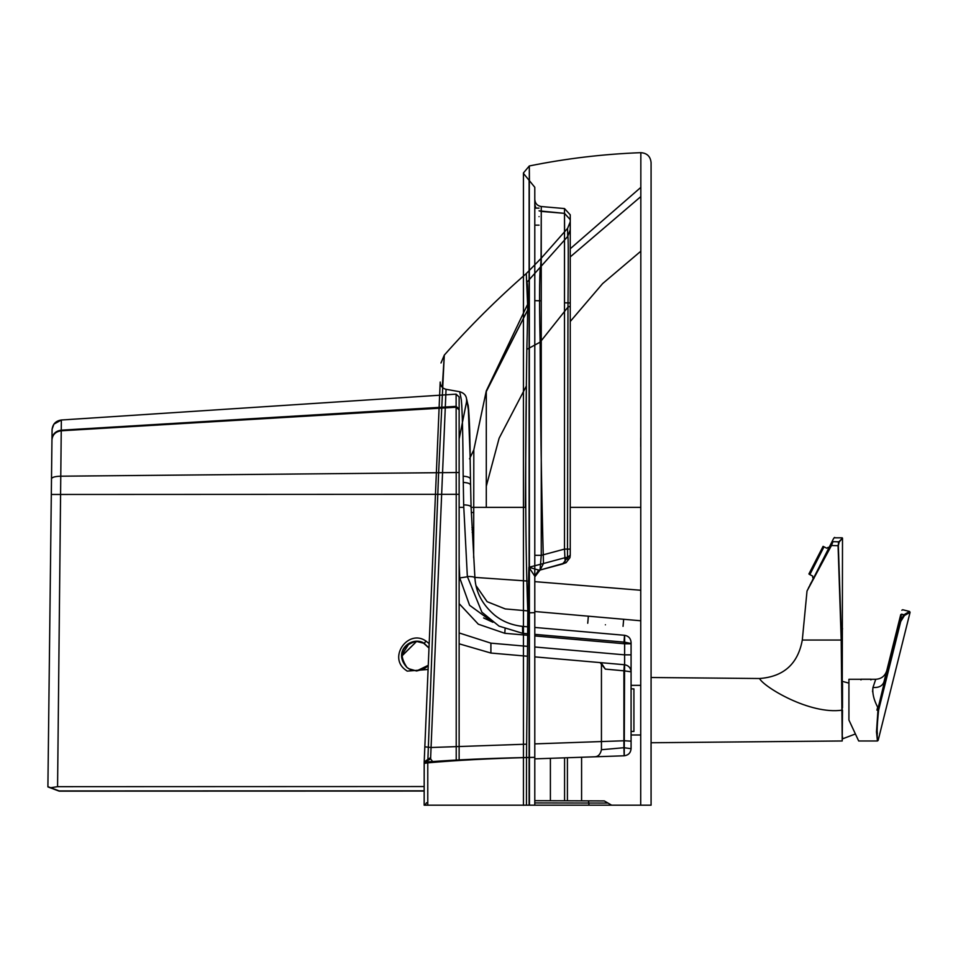<?xml version="1.0" encoding="UTF-8"?>
<svg xmlns="http://www.w3.org/2000/svg" width="958" height="958" viewBox="0 0 958 958"><rect width="100%" height="100%" fill="white"/><g stroke="black" fill="none" stroke-linecap="round" stroke-linejoin="round"><path stroke-width="1.44" d="M459.133 396.971L456.116 394.145L459.133 396.971L459.133 759.898M459.133 494.352L456.224 494.316L456.116 394.145L61.348 420.011C55.72 420.861 52.618 424.131 52.067 429.795L47.9 786.901L59.192 791.152L424.166 791.057L424.166 805.187L640.71 805.187L424.574 805.187M77.382 790.937L424.166 790.817L59.192 790.937L50.702 787.727L57.576 786.674L424.166 786.542M57.576 786.674L61.24 430.789L456.116 407.234L459.133 409.88M401.701 656.074L416.586 641.417L423.723 643.249L428.992 648.075L423.652 643.225L416.586 641.441L401.701 656.23M429.004 647.847L423.723 643.022L416.586 641.201C401.402 645.524 398.181 654.278 406.946 667.427L408.755 668.744L416.586 670.971L428.262 665.307L428.992 648.087L428.262 665.319L427.064 666.66L423.604 669.211L416.634 670.971L410.24 669.546L406.946 667.427C391.75 651.153 412.275 635.178 424.418 643.405L416.586 641.189L409.449 643.034L401.713 655.272M456.224 760.065L456.224 494.316L51.313 494.472L47.9 786.686L50.702 787.727M77.37 791.14L424.166 791.045M624.341 664.72L623.921 670.816L605.324 669.103L601.624 663.535M601.444 663.343L601.444 749.719L623.921 747.719L623.921 670.816L631.082 671.809L631.082 731.445L631.082 685.353L640.722 685.353M601.444 749.719C600.438 754.353 598.151 756.712 594.595 756.808L624.161 755.79C585.961 757.095 585.961 757.095 624.161 755.79L623.921 747.719L624.233 755.79C628.388 755.227 630.675 752.868 631.082 748.701C630.675 752.868 628.388 755.227 624.233 755.79L624.664 642.171L631.082 643.513L631.082 748.701C630.675 752.868 628.388 755.227 624.233 755.79L622.413 755.85L624.233 755.79C628.388 755.227 630.675 752.868 631.082 748.701L623.993 747.719L624.616 664.744C628.568 665.451 630.723 667.81 631.082 671.809L631.082 685.353M605.324 669.103L600.079 662.589L601.864 663.894L601.66 663.008M623.921 643.345L624.532 635.298L534.792 627.442L624.616 635.298L623.993 643.357M426.526 802.744L424.957 805.187L589.014 805.187L588.487 800.864L534.792 800.684L564.573 800.78L534.792 800.684L534.792 758.856L534.792 800.684L564.573 800.78L550.395 800.732L550.395 758.317L581.59 757.251L567.411 757.73L581.59 757.251L567.411 757.73L567.411 800.792L604.294 800.924L607.971 803.055L604.294 800.924L588.487 800.864L588.751 803.032L534.792 802.936L607.971 803.055L611.659 805.187L494.711 805.187M631.082 734.99L631.082 748.701L631.082 731.445L631.082 734.99L640.722 734.99M459.133 632.939L490.903 643.153L490.903 653.045L527.343 656.23M534.792 656.877L624.616 664.744C628.568 665.451 630.723 667.81 631.082 671.809L631.082 642.363C630.723 638.363 628.568 636.016 624.616 635.298L624.616 635.298C628.568 636.016 630.723 638.363 631.082 642.363M490.903 653.045L459.133 643.8M631.082 654.853L624.616 654.853L624.616 664.744M534.792 646.997L624.616 654.853L624.616 643.776L631.082 643.776M534.792 635.92L624.616 643.776L624.616 635.298L624.664 642.171L534.792 634.364M631.082 741.181L624.616 740.75L534.792 743.887L601.444 741.552M527.583 635.286L504.806 633.298L505.07 629.011M527.607 633.741L522.625 633.31L522.553 626.376L527.678 626.819L527.81 610.893L505.213 608.917L487.131 601.684L476.042 585.685L477.324 589.014M522.625 633.31L499.034 626.125L481.898 612.186L467.348 576.488L463.66 504.854L463.169 476.186C468.055 476.545 470.486 477.635 470.474 479.467L471.073 507.081L474.917 577.89C475.755 592.176 482.353 604.606 494.699 615.204C502.435 621.455 511.716 625.179 522.553 626.376L519.404 625.993M534.792 627.442L534.792 612.641L534.792 627.442L624.616 635.298M466.714 399.39L467.959 404.863C468.27 402.887 469.576 421.161 469.779 434.764L470.474 479.467C470.486 477.635 468.055 476.545 463.169 476.186C462.942 435.938 462.331 410.563 461.349 400.061L459.708 391.726L446.045 389.307L430.645 757.55L430.669 759.011L432.645 761.55M483.622 617.946L492.927 622.281L469.588 605.288L459.744 577.925L467.36 576.8M459.133 746.533L526.565 744.174L431.304 747.503L424.837 746.833L440.189 382.026C440.333 385.918 442.285 388.337 446.045 389.307L445.841 394.816M611.659 805.187L607.971 803.055L588.751 803.032L589.014 805.187L424.166 805.187L424.202 761.897L430.645 757.55M425.053 761.778L430.669 759.011M424.526 761.814L430.645 758.353M424.166 805.187L424.19 762.101L440.189 382.038M838.394 542.767L838.861 541.821L832.969 541.653C835.508 536.564 835.508 536.564 832.969 541.653L831.46 545.521L838.07 545.713L831.46 545.521L807.019 591.014L802.301 640.052C797.954 663.882 783.716 676.707 759.55 678.515C763.622 686.862 809.821 714.943 842.214 710.129L842.501 710.129C842.501 673.103 842.501 673.103 842.501 710.129C842.501 747.168 842.501 747.168 842.501 710.129L842.214 740.977L651.045 742.749L651.081 805.187L651.081 609.815L651.081 805.187L640.71 805.187L640.842 152.669C603.348 154.07 566.166 158.501 529.307 165.962L529.439 180.403M651.081 677.51L651.081 248.769M463.744 507.357L459.133 507.357M459.133 563.987L459.744 577.925L459.133 577.973M526.457 805.187L526.505 757.562C489.263 758.556 456.355 760.317 427.771 762.843L424.166 763.394L424.202 761.897L440.189 382.026M529.439 805.187L529.307 165.962L523.439 172.943L523.439 805.331M529.115 805.187L529.115 180.332L523.439 173.386L523.439 805.187M427.771 763.083L427.771 805.187M534.792 192.845L534.792 187.277L529.115 180.332L529.115 271.09M640.746 507.369L570.25 507.369L570.25 321.481L602.594 283.628L640.651 251.367L602.594 283.628L570.25 321.481M525.319 507.369L486.293 507.369L486.293 486.221L499.118 438.237L526.409 385.942L525.319 507.369L502.699 507.369M491.741 507.369L486.293 507.369L486.293 391.582L527.822 309.745L486.293 390.9L527.87 303.806M570.25 256.912L640.794 196.629L570.25 256.912L570.25 214.832L564.501 208.557L564.501 213.359L539.043 210.844L541.258 211.407L541.258 206.533L564.501 208.557L564.501 213.359L541.258 211.407L541.066 258.421M570.25 248.745L640.866 187.373M640.746 620.772L534.792 611.503L640.746 620.772M474.893 577.387L527.163 581.027M534.792 581.638L640.746 590.26M486.293 390.9L473.815 449.901L473.659 557.772M461.038 398.217L459.708 391.726C465.013 393.271 467.264 396.792 466.462 402.252L459.133 439.004M442.285 387.367L444.284 355.131L440.991 362.986M534.792 199.468L534.792 208.114L534.792 204.341L535.881 208.114L534.792 204.341L534.792 199.468C535.127 203.479 537.282 205.838 541.258 206.533L541.258 555.341L540.049 570.046L566.106 562.657L569.938 557.7L570.25 555.209L570.25 214.832M527.822 309.745L526.289 273.569L541.138 258.325L567.579 228.375L570.25 221.801L570.25 555.209L565.064 560.61L564.501 549.102L541.258 555.341L534.792 555.317L534.792 265.558M534.792 187.277L534.792 805.187L534.792 757.383L526.505 757.562L527.858 612.88L534.792 612.641L534.792 757.335L526.505 757.515C489.263 758.293 456.355 759.754 427.795 761.897L427.771 762.843L424.166 763.047M607.971 803.055L604.294 800.924L607.971 803.055M589.685 800.876L581.59 800.84L589.685 800.876M527.81 610.893L505.213 608.917M526.289 273.569C497.214 298.944 469.875 326.127 444.284 355.131L438.56 474.15L427.795 761.897L424.202 761.897M564.597 231.501L564.501 213.359L570.25 219.633L564.501 213.359L564.501 549.102L570.25 549.126M538.647 570.082L540.072 570.034L543.473 563.52L528.9 567.268L534.792 576.189L538.647 570.082L528.9 567.268L527.858 612.88C524.649 527.882 525.631 432.812 526.84 349.371C528.038 304.404 528.026 282.071 526.792 282.382L540.563 266.911L541.138 258.325L540.983 262.612M486.293 486.221L499.118 438.237L526.409 385.942M469.528 458.858L473.815 449.901L473.408 452.104M567.579 228.375L567.723 236.47L540.563 266.911C539.881 264.851 538.971 292.693 540.132 342.15L567.974 307.135L567.495 557.269L570.25 555.209M565.064 560.61L564.897 562.969M567.771 559.472L567.495 557.269L565.388 557.604L565.292 560.562M565.196 560.909L562.43 564.046L566.106 562.657M540.072 570.034L562.43 564.046M526.84 349.371L540.132 342.15C540.372 416.622 541.486 490.412 543.473 563.52L565.388 557.604M581.59 800.84L581.59 757.251L581.59 800.84L564.573 800.78L564.573 757.838L550.395 758.317L550.395 800.732L564.573 800.78L564.573 757.838M633.921 688.898L633.921 731.445L633.921 688.898L631.082 688.898M462.367 419.951L461.756 405.09M468.366 409.94L470.186 458.164M570.25 229.848L567.723 236.47C568.369 234.375 568.453 257.93 567.974 307.135L570.25 306.225M534.792 612.641L534.792 576.189L540.049 570.046L534.792 576.896L534.792 555.317M640.734 437.794L640.734 446.536M523.439 395.438L523.439 391.846M523.439 173.386L523.439 260.576M651.081 590.523L651.081 507.297M651.081 665.235L651.081 162.585C650.446 156.417 647.033 153.112 640.842 152.669M651.081 172.5L651.081 162.585M474.761 578.297C475.228 577.027 472.749 576.429 467.348 576.488M633.921 731.445L631.082 731.445M605.396 624.796C628.161 626.783 628.161 626.783 605.396 624.796C582.62 622.796 582.62 622.796 605.396 624.796M534.792 216.628C534.792 205.659 534.792 205.659 534.792 216.628C534.792 227.597 534.792 227.597 534.792 216.628M539.043 216.628C539.043 227.597 539.043 227.597 539.043 216.628C539.043 205.659 539.043 205.659 539.043 216.628M860.979 679.929L860.979 679.222L870.906 679.222L870.906 679.929M471.971 527.702L473.731 527.702M473.767 512.506L471.276 512.506M472.066 529.69L473.719 529.69M878.594 710.273L878.594 710.273C876.774 727.96 876.618 738.019 878.139 740.438C876.618 738.019 876.774 727.96 878.594 710.273L878.103 709.543L878.725 709.698L900.724 621.503L878.725 709.698L877.133 709.303L876.917 710.129L877.971 710.129L876.486 731.924L877.444 740.977L878.139 740.438L910.076 612.318L904.436 615.527L900.724 621.503L900.125 621.335L903.957 614.761L904.436 615.527L901.574 614.174L903.957 614.761L909.561 611.455L910.076 612.318L909.561 611.455L902.687 609.743L901.825 610.258M876.989 728.583L877.324 733.84M878.402 706.896L899.813 621.251L899.119 621.119L878.402 706.896L877.66 707.184C873.804 699.795 872.235 693.233 872.954 687.497C878.797 687.832 882.474 685.976 883.959 681.916L900.736 614.629C902.173 608.845 902.173 608.845 900.736 614.629L901.574 614.174L899.813 621.251L901.741 617.311M877.133 709.303L877.66 707.184M872.918 687.605L872.57 691.724M886.701 670.911L886.761 670.684C885.012 676.049 881.348 678.923 875.744 679.282L875.983 679.282M872.954 687.497L875.744 679.282L848.92 679.282M848.92 710.129L848.92 679.282L848.92 720.057L858.679 740.977L848.98 720.165M870.906 679.414L871.612 679.282M900.125 621.335L877.971 710.129M802.301 640.052L841.495 640.052L842.214 740.977L841.208 640.052L842.465 707.842M842.501 712.56L842.501 710.908M842.501 711.087L842.501 711.722M651.045 677.51L759.55 678.515M842.501 738.606L842.501 736.762M842.214 709.986L842.501 538.109L838.861 541.821L838.07 545.713L841.208 640.052M842.214 537.821L834.885 537.821C834.669 536.648 833.616 538.156 831.7 542.348L830.394 544.91L831.7 542.348C834.25 537.354 834.25 537.354 831.7 542.348L832.969 541.653M807.019 591.014L830.394 544.91L831.46 545.521M813.498 578.069L812.348 580.332M811.282 582.416L809.857 585.23M809.103 586.703L808.48 587.925M821.545 562.286L819.868 565.567M842.501 538.109L839.136 542.072L838.346 545.701L841.495 639.908L842.501 628.424L841.495 640.052M842.489 707.842L842.501 683.401M823.09 546.347L808.899 573.974L809.845 574.62L824.012 546.814L823.09 546.347L826.79 548.239L828.191 547.353L826.79 548.239M812.743 577.686L812.624 576.033L812.743 577.686L814.001 578.333M828.191 547.353L829.46 548M809.845 574.62L812.624 576.033M459.133 409.018L456.116 406.36L61.252 430.178L61.348 420.011L53.935 424.107L52.103 429.124L51.96 439.423C52.51 434.058 55.612 430.968 61.252 430.178L61.24 430.789C55.6 431.579 52.498 434.633 51.948 439.95L51.492 478.761C52.055 477.192 55.253 476.33 61.084 476.198L459.133 472.51M429.184 643.644L425.831 640.962C408.491 628.831 388.11 656.661 405.042 669.558L407.186 671.115L428.094 669.474M424.418 643.405L425.831 640.962M47.9 786.686L51.96 439.423M594.595 756.808L534.792 758.856M504.806 633.298L478.329 624.209L459.133 603.624M490.903 643.153L527.451 646.351M486.293 507.369L471.085 507.357M570.25 302.968L564.501 302.8M567.411 757.73L567.411 800.792M472.21 532.397L473.707 534.983M534.792 300.656L541.258 300.836M463.66 504.854C468.63 505.022 471.085 505.872 471.025 507.381M463.229 482.425C468.115 482.724 470.558 483.682 470.546 485.287L470.582 485.023M901.574 614.174C903.047 608.282 903.047 608.282 901.574 614.174L900.736 614.629M423.652 643.225L416.586 641.441M534.792 193.576L534.792 187.385M470.21 456.726L470.043 446.656M469.899 439.95L469.013 414.97M468.749 411.078L468.486 408.156M468.163 405.929L467.851 404.432M467.001 401.21L468.354 407.126L469.24 419.412L470.21 456.631M470.091 448.883L469.6 428.873M470.115 450.224L469.157 417.676M468.893 413.066L467.013 401.258M523.439 173.997L523.439 176.464M523.439 182.224L523.439 183.397L523.439 182.224M523.439 236.063L523.439 241.404M523.439 257.295L523.439 267.306M523.439 271.773L523.439 281.676M523.439 281.724L523.439 274.862M523.439 288.933L523.439 248.194M523.439 290.813L523.439 277.257M523.439 292.058L523.439 309.015M523.439 421.556L523.439 402.959M523.439 448.116L523.439 449.733L523.439 448.116M523.439 461.241L523.439 468.007L523.439 461.241M523.439 612.378L523.439 621.012M523.439 621.107L523.439 622.245M523.439 622.353L523.439 624.412M523.439 266.899L523.439 269.473M523.439 295.375L523.439 306.033M523.439 421.748L523.439 397.307M523.439 611.312L523.439 612.354M523.439 621.826L523.439 624.915M523.439 228.603L523.439 213.67M523.439 310.368L523.439 311.134M523.439 429.28L523.439 436.177M523.439 459.002L523.439 466.606M523.439 610.509L523.439 626.448M523.439 398.253L523.439 405.761M523.439 182.822L523.439 185.038M523.439 269.09L523.439 285.209M523.439 186.798L523.439 206.305M523.439 402.36L523.439 409.066L523.439 402.36M523.439 256.972L523.439 270.455M523.439 395.079L523.439 391.571M523.439 278.946L523.439 285.735M523.439 398.492L523.439 401.163M523.439 411.736L523.439 413.593M523.439 617.563L523.439 622.508M523.439 183.397L523.439 181.601M523.439 241.009L523.439 238.039M523.439 275.868L523.439 281.365M523.439 436.884L523.439 447.075M523.439 185.888L523.439 211.059M523.439 266.228L523.439 261.007M523.439 454.571L523.439 395.51M523.439 412.946L523.439 446.703M523.439 214.209L523.439 213.502M523.439 241.272L523.439 244.889M523.439 394.768L523.439 409.078M523.439 429.244L523.439 449.733M523.439 456.248L523.439 457.194M523.439 466.426L523.439 468.007M523.439 501.513L523.439 503.237M523.439 271.988L523.439 274.766M523.439 457.409L523.439 459.349M523.439 390.924L523.439 507.369L523.439 390.924M523.439 176.248L523.439 316.116L523.439 176.248M439.662 394.672L439.734 392.876M428.873 650.973L428.825 652.17M439.973 387.403L439.746 392.792M439.914 388.649L439.962 387.451M440.165 382.709L439.973 387.343M439.914 388.685L440.009 386.349M439.962 387.535L439.938 388.146M428.262 665.319L428.897 650.398M439.902 388.996L439.806 391.331M439.985 386.9L439.962 387.559M651.081 194.019L651.081 192.953M651.081 191.923L651.081 190.929M651.081 784.806L651.081 768.843M651.081 764.077L651.081 728.152L651.081 764.077M651.081 646.171L651.081 654.733M651.081 650.278L651.081 551.209M651.081 543.21L651.081 567.208M651.081 520.098L651.081 509.333M651.081 504.507L651.081 493.825M651.081 489.035L651.081 473.959M651.081 473.731L651.081 380.961M651.081 446.009L651.081 417.053M651.081 378.865L651.081 332.917M651.081 334.833L651.081 320.415M651.081 317.745L651.081 288.574M651.081 286.825L651.081 276.275M651.081 275.664L651.081 265.138M651.081 264.145L651.081 253.595M651.081 228.064L651.081 203.862M651.081 193.6L651.081 184.475M623.047 626.34L623.67 619.275M587.733 623.251L588.356 616.186M534.792 225.142L539.043 225.142M534.792 208.114L539.043 208.114M855.41 733.972L842.501 738.857M848.92 683.126L842.501 681.413M877.444 740.977L858.679 740.977"/></g></svg>
